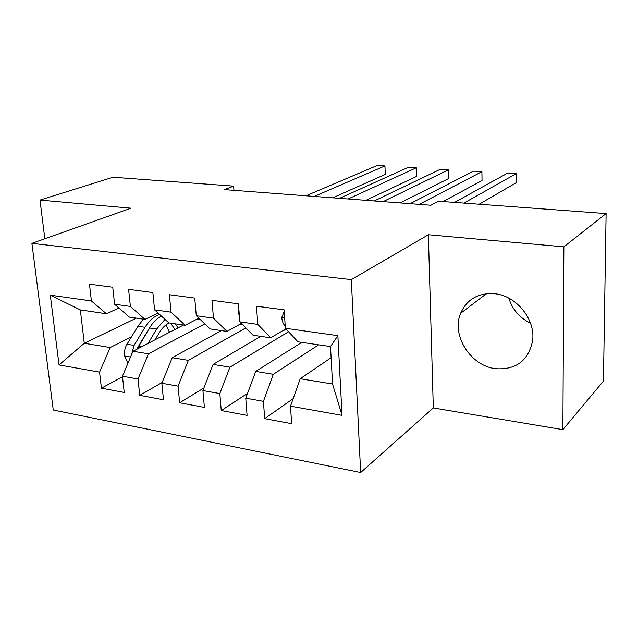 <?xml version="1.0" encoding="UTF-8"?>
<svg xmlns="http://www.w3.org/2000/svg" width="638" height="638" viewBox="0 0 638 638"><rect width="100%" height="100%" fill="white"/><g stroke="black" fill="none" stroke-linecap="round" stroke-linejoin="round"><path stroke-width="0.96" d="M494.498 293.711C478.157 292.746 466.864 299.286 460.604 313.322C451.225 335.221 470.381 365.765 495.407 368.66C515.831 370.096 528.216 360.893 532.563 341.059C535.856 319.646 516.349 295.522 494.498 293.711M508.805 298.153C512.402 309.526 519.635 317.868 530.505 323.187M562.875 429.645L563.864 246.834L428.361 234.744L433.306 407.945L562.875 429.645L603.436 381.117L606.1 213.578L438.45 201.225L430.889 205.261L224.313 189.606L233.62 186.129L112.99 177.236L40.003 200.085L44.827 238.764M433.306 407.945L360.653 472.527L53.257 410.003L31.9 243.349L351.315 279.627L360.653 472.527M136.341 318.131L84.28 343.276L59.039 364.928L99.576 372.145L101.418 388.199L124.219 392.45L122.448 376.221L138.015 378.996L139.73 395.345L163.48 399.771L161.845 383.247L178.066 386.134L179.645 402.785L204.399 407.411L202.908 390.56L219.823 393.574L221.25 410.553L247.081 415.37L245.75 398.192L263.414 401.342L264.674 418.656L291.646 423.68L290.489 406.167L300.219 378.717L332.55 384.02L330.508 346.57L297.898 341.793L285.353 328.267L337.861 335.66L342.048 415.354L290.489 406.167M59.039 364.928L50.306 295.163L91.393 300.953L106.426 313.744L118.907 307.979M285.353 328.267L284.141 309.853L256.476 306.208L257.8 324.383L239.84 321.855L238.437 303.824L211.976 300.331L213.475 318.147L196.289 315.722L194.726 298.058L169.389 294.716L171.048 312.165L154.579 309.853L152.865 292.531L128.589 289.325L130.391 306.439L114.593 304.222L112.743 287.236L89.464 284.165L91.393 300.953M318.649 344.839L273.287 374.299L255.718 371.412L301.79 342.367M263.414 401.342L273.287 374.299M245.75 398.192L255.718 371.412M337.861 335.66L330.508 346.57M288.575 331.744L229.927 367.177L213.092 364.418L260.806 336.362M219.823 393.574L229.927 367.177M202.908 390.56L213.092 364.418M257.8 324.383L270.743 337.821L285.84 328.793M270.743 337.821L253.031 335.221L239.84 321.855M245.797 327.892L188.362 360.358L172.212 357.711L221.41 330.588M178.066 386.134L188.362 360.358M161.845 383.247L172.212 357.711M213.475 318.147L227.032 331.417L241.387 323.426M227.032 331.417L210.061 328.929L196.289 315.722M204.798 323.889L148.479 353.811L132.975 351.267L183.513 325.037M138.015 378.996L148.479 353.811M122.448 376.221L132.975 351.267M171.048 312.165L185.148 325.276L198.825 318.163M185.148 325.276L168.879 322.892L154.579 309.853M131.492 336.84L110.191 347.527L84.28 343.276L80.34 309.924L106.426 313.744M99.576 372.145L110.191 347.527M130.391 306.439L144.978 319.391L158.033 313.003M144.978 319.391L129.37 317.11L114.593 304.222M563.864 246.834L606.1 213.578M31.9 243.349L130.965 208.203L40.003 200.085M428.361 234.744L351.315 279.627M233.947 190.331L233.62 186.129M331.114 357.695L300.219 378.717M50.306 295.163L80.34 309.924M332.55 384.02L342.048 415.354M101.418 388.199L122.512 376.771M139.73 395.345L162.156 382.473M179.645 402.785L203.921 387.968M221.25 410.553L247.536 393.399M264.674 418.656L293.145 398.678M157.434 313.298L158.647 313.561M332.749 197.82L385.264 174.429L384.937 165.928L314.271 196.424M384.937 165.928L377.233 165.473L305.969 195.794M155.082 339.791L159.213 332.837C162.1 328.036 165.409 324.734 169.142 322.932M182.037 324.822L182.691 325.468M148.096 343.419L156.661 329.048L165.011 319.367M127.999 363.078L124.394 355.757C124.091 351.594 124.952 347.758 126.986 344.249L137.944 326.233L143.454 319.167M166.039 324.846L169.477 332.318M137.194 349.082L149.507 327.972C153 322.246 157.004 318.306 161.502 316.169M178.185 327.804L175.011 323.793M159.731 314.55C154.213 316.121 149.308 320.372 145.009 327.294L134.092 345.397L131.603 354.521M136.596 349.393L148.542 329.567M170.601 323.147L174.979 329.463M197.134 319.04L199.925 319.207M365.925 200.34L416.582 176.407L416.319 167.786L348.117 198.984M416.319 167.786L408.384 167.316L339.552 198.338M238.708 324.917L242.448 324.495M400.154 202.932L448.825 178.441L448.626 169.7L383.087 201.64M448.626 169.7L440.459 169.214L374.235 200.97M238.891 309.693L238.189 311.535L239.433 316.655M282.586 330.739L286.446 329.439M443.019 201.56L482.025 180.538L481.897 171.67L419.222 204.375M481.897 171.67L473.484 171.167L410.075 203.681M284.245 311.384L281.773 317.453C282.14 321.496 283.28 324.295 285.194 325.858M479.17 204.224L516.238 182.699L516.182 173.696L463.898 203.099M516.182 173.696L507.513 173.185L454.535 202.406M124.514 355.996L130.559 357.009M149.507 327.972L156.661 329.048M170.29 331.904L169.309 331.752M137.944 326.233L145.009 327.294M138.606 346.123L141.875 346.649M126.986 344.249L134.092 345.397M132.233 353.029L131.516 353.404M239.027 311.408L238.277 311.304M284.652 317.596L281.868 317.222M486.419 293.695L460.604 313.322"/></g></svg>
